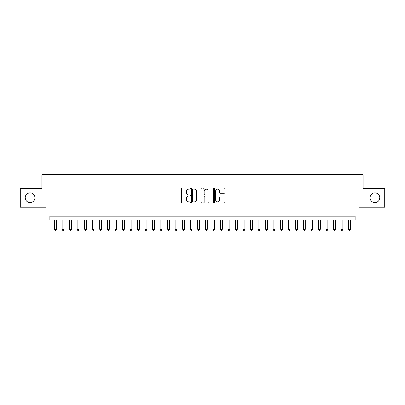 <?xml version="1.0" encoding="UTF-8"?>
<svg xmlns="http://www.w3.org/2000/svg" width="405" height="405" viewBox="0 0 405 405"><rect width="100%" height="100%" fill="white"/><g stroke="black" fill="none" stroke-linecap="round" stroke-linejoin="round"><path stroke-width="0.61" d="M190.436 188.568A0.516 0.516 0 0 0 189.92 188.052L182.058 188.052A0.739 0.739 0 0 0 181.319 188.791L181.319 202.11A0.739 0.739 0 0 0 182.058 202.849L189.92 202.849A0.516 0.516 0 0 0 190.436 202.333A0.516 0.516 0 0 0 189.92 201.817L188.902 201.817A2.369 2.369 0 0 1 186.533 199.447L186.533 198.339A2.369 2.369 0 0 1 188.902 195.969L189.92 195.969A0.516 0.516 0 0 0 190.436 195.453A0.516 0.516 0 0 0 189.92 194.932L188.902 194.932A2.369 2.369 0 0 1 186.533 192.567L186.533 191.454A2.369 2.369 0 0 1 188.902 189.089L189.92 189.089A0.516 0.516 0 0 0 190.436 188.568M370.124 197.711A4.825 4.825 0 0 0 374.949 202.535A4.825 4.825 0 0 0 379.774 197.711A4.825 4.825 0 0 0 374.949 192.886A4.825 4.825 0 0 0 370.124 197.711M25.226 197.711A4.825 4.825 0 0 0 30.051 202.535A4.825 4.825 0 0 0 34.876 197.711A4.825 4.825 0 0 0 30.051 192.886A4.825 4.825 0 0 0 25.226 197.711M224.127 193.266A0.739 0.739 0 0 0 224.866 192.527L224.866 188.791A0.739 0.739 0 0 0 224.127 188.052L215.394 188.052A0.739 0.739 0 0 0 214.655 188.791L214.655 202.11A0.739 0.739 0 0 0 215.394 202.849L224.127 202.849A0.739 0.739 0 0 0 224.866 202.11L224.866 197.599A0.739 0.739 0 0 0 224.127 196.855L220.391 196.855A0.739 0.739 0 0 0 219.647 197.599L219.647 199.837A1.979 1.979 0 0 1 217.667 201.817A1.979 1.979 0 0 1 215.688 199.837L215.688 191.069A1.979 1.979 0 0 1 217.667 189.089A1.979 1.979 0 0 1 219.647 191.069L219.647 192.527A0.739 0.739 0 0 0 220.391 193.266L224.127 193.266M355.16 219.95L358.931 219.95L358.931 207.137L384.75 207.137L384.75 188.29L363.077 188.29L363.077 174.722L41.923 174.722L41.923 188.29L20.25 188.29L20.25 207.137L46.069 207.137L46.069 219.95L355.16 219.95L355.16 216.184L49.84 216.184L49.84 219.95M201.852 188.791A0.739 0.739 0 0 0 201.113 188.052L192.38 188.052A0.739 0.739 0 0 0 191.641 188.791L191.641 202.11A0.739 0.739 0 0 0 192.38 202.849L201.113 202.849A0.739 0.739 0 0 0 201.852 202.11L201.852 188.791M203.887 188.052L212.62 188.052A0.739 0.739 0 0 1 213.359 188.791L213.359 202.11A0.739 0.739 0 0 1 212.62 202.849L208.884 202.849A0.739 0.739 0 0 1 208.145 202.11L208.145 196.708A0.739 0.739 0 0 0 207.4 195.969L204.925 195.969A0.739 0.739 0 0 0 204.186 196.708L204.186 202.333A0.516 0.516 0 0 1 203.664 202.849A0.516 0.516 0 0 1 203.148 202.333L203.148 188.791A0.739 0.739 0 0 1 203.887 188.052M193.195 189.089A0.516 0.516 0 0 0 192.679 189.606L192.679 201.295A0.516 0.516 0 0 0 193.195 201.817L194.268 201.817A2.369 2.369 0 0 0 196.638 199.447L196.638 191.454A2.369 2.369 0 0 0 194.268 189.089L193.195 189.089M208.145 191.104A1.979 1.979 0 0 0 206.165 189.125A1.979 1.979 0 0 0 204.186 191.104L204.186 194.192A0.739 0.739 0 0 0 204.925 194.932L207.4 194.932A0.739 0.739 0 0 0 208.145 194.192L208.145 191.104M54.553 219.95L54.553 229.301L56.437 229.301L56.437 219.95M56.437 229.301L55.87 230.278L55.115 230.278L54.553 229.301M62.092 219.95L62.092 229.301L63.975 229.301L63.975 219.95M63.975 229.301L63.408 230.278L62.654 230.278L62.092 229.301M69.63 219.95L69.63 229.301L71.513 229.301L71.513 219.95M71.513 229.301L70.946 230.278L70.197 230.278L69.63 229.301M77.168 219.95L77.168 229.301L79.051 229.301L79.051 219.95M79.051 229.301L78.489 230.278L77.735 230.278L77.168 229.301M84.706 219.95L84.706 229.301L86.589 229.301L86.589 219.95M86.589 229.301L86.027 230.278L85.273 230.278L84.706 229.301M92.244 219.95L92.244 229.301L94.132 229.301L94.132 219.95M94.132 229.301L93.565 230.278L92.811 230.278L92.244 229.301M99.782 219.95L99.782 229.301L101.67 229.301L101.67 219.95M101.67 229.301L101.103 230.278L100.349 230.278L99.782 229.301M107.325 219.95L107.325 229.301L109.208 229.301L109.208 219.95M109.208 229.301L108.641 230.278L107.887 230.278L107.325 229.301M114.863 219.95L114.863 229.301L116.746 229.301L116.746 219.95M116.746 229.301L116.179 230.278L115.425 230.278L114.863 229.301M122.401 219.95L122.401 229.301L124.284 229.301L124.284 219.95M124.284 229.301L123.717 230.278L122.968 230.278L122.401 229.301M129.939 219.95L129.939 229.301L131.822 229.301L131.822 219.95M131.822 229.301L131.26 230.278L130.506 230.278L129.939 229.301M137.477 219.95L137.477 229.301L139.36 229.301L139.36 219.95M139.36 229.301L138.799 230.278L138.044 230.278L137.477 229.301M145.015 219.95L145.015 229.301L146.904 229.301L146.904 219.95M146.904 229.301L146.337 230.278L145.582 230.278L145.015 229.301M152.553 219.95L152.553 229.301L154.442 229.301L154.442 219.95M154.442 229.301L153.875 230.278L153.12 230.278L152.553 229.301M160.096 219.95L160.096 229.301L161.98 229.301L161.98 219.95M161.98 229.301L161.413 230.278L160.658 230.278L160.096 229.301M167.635 219.95L167.635 229.301L169.518 229.301L169.518 219.95M169.518 229.301L168.951 230.278L168.196 230.278L167.635 229.301M175.173 219.95L175.173 229.301L177.056 229.301L177.056 219.95M177.056 229.301L176.489 230.278L175.74 230.278L175.173 229.301M182.711 219.95L182.711 229.301L184.594 229.301L184.594 219.95M184.594 229.301L184.032 230.278L183.278 230.278L182.711 229.301M190.249 219.95L190.249 229.301L192.132 229.301L192.132 219.95M192.132 229.301L191.57 230.278L190.816 230.278L190.249 229.301M197.787 219.95L197.787 229.301L199.675 229.301L199.675 219.95M199.675 229.301L199.108 230.278L198.354 230.278L197.787 229.301M205.325 219.95L205.325 229.301L207.213 229.301L207.213 219.95M207.213 229.301L206.646 230.278L205.892 230.278L205.325 229.301M212.868 219.95L212.868 229.301L214.751 229.301L214.751 219.95M214.751 229.301L214.184 230.278L213.43 230.278L212.868 229.301M220.406 219.95L220.406 229.301L222.289 229.301L222.289 219.95M222.289 229.301L221.722 230.278L220.968 230.278L220.406 229.301M227.944 219.95L227.944 229.301L229.827 229.301L229.827 219.95M229.827 229.301L229.26 230.278L228.511 230.278L227.944 229.301M235.482 219.95L235.482 229.301L237.365 229.301L237.365 219.95M237.365 229.301L236.803 230.278L236.049 230.278L235.482 229.301M243.02 219.95L243.02 229.301L244.903 229.301L244.903 219.95M244.903 229.301L244.342 230.278L243.587 230.278L243.02 229.301M250.558 219.95L250.558 229.301L252.447 229.301L252.447 219.95M252.447 229.301L251.88 230.278L251.125 230.278L250.558 229.301M258.096 219.95L258.096 229.301L259.985 229.301L259.985 219.95M259.985 229.301L259.418 230.278L258.663 230.278L258.096 229.301M265.639 219.95L265.639 229.301L267.523 229.301L267.523 219.95M267.523 229.301L266.956 230.278L266.201 230.278L265.639 229.301M273.178 219.95L273.178 229.301L275.061 229.301L275.061 219.95M275.061 229.301L274.494 230.278L273.74 230.278L273.178 229.301M280.716 219.95L280.716 229.301L282.599 229.301L282.599 219.95M282.599 229.301L282.032 230.278L281.283 230.278L280.716 229.301M288.254 219.95L288.254 229.301L290.137 229.301L290.137 219.95M290.137 229.301L289.575 230.278L288.821 230.278L288.254 229.301M295.792 219.95L295.792 229.301L297.675 229.301L297.675 219.95M297.675 229.301L297.113 230.278L296.359 230.278L295.792 229.301M303.33 219.95L303.33 229.301L305.218 229.301L305.218 219.95M305.218 229.301L304.651 230.278L303.897 230.278L303.33 229.301M310.868 219.95L310.868 229.301L312.756 229.301L312.756 219.95M312.756 229.301L312.189 230.278L311.435 230.278L310.868 229.301M318.411 219.95L318.411 229.301L320.294 229.301L320.294 219.95M320.294 229.301L319.727 230.278L318.973 230.278L318.411 229.301M325.949 219.95L325.949 229.301L327.832 229.301L327.832 219.95M327.832 229.301L327.265 230.278L326.511 230.278L325.949 229.301M333.487 219.95L333.487 229.301L335.37 229.301L335.37 219.95M335.37 229.301L334.803 230.278L334.054 230.278L333.487 229.301M341.025 219.95L341.025 229.301L342.908 229.301L342.908 219.95M342.908 229.301L342.346 230.278L341.592 230.278L341.025 229.301M348.563 219.95L348.563 229.301L350.447 229.301L350.447 219.95M350.447 229.301L349.885 230.278L349.13 230.278L348.563 229.301"/></g></svg>
